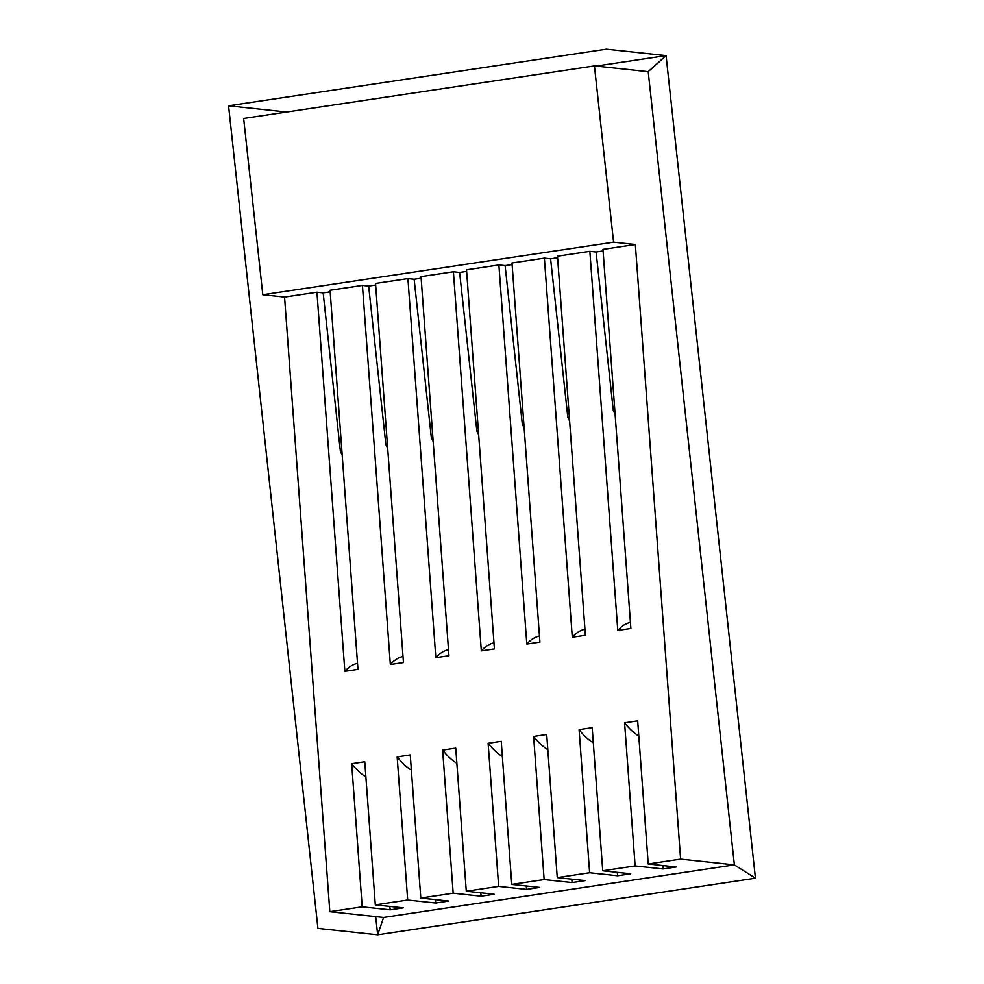 <?xml version="1.0" encoding="UTF-8"?>
<svg xmlns="http://www.w3.org/2000/svg" width="984" height="984" viewBox="0 0 984 984"><rect width="100%" height="100%" fill="white"/><g stroke="black" fill="none" stroke-linecap="round" stroke-linejoin="round"><path stroke-width="1.48" d="M617.251 872.341L617.62 875.76L630.719 873.792L602.737 870.791L592.196 727.68L579.096 729.648A118.732 46.752 81.5 0 0 593.315 742.834M571.765 879.155L572.135 882.574L585.234 880.606L557.251 877.605L546.71 734.495L533.611 736.462A118.732 46.752 81.5 0 0 547.83 749.648M662.736 865.526L663.105 868.946L676.205 866.978L648.222 863.977L637.681 720.866L624.582 722.822A118.732 46.752 81.5 0 0 638.801 736.02M526.268 885.969L526.649 889.388L539.749 887.42L511.766 884.419L501.225 741.309L488.126 743.277A118.732 46.752 81.5 0 0 502.344 756.462M480.782 892.783L481.164 896.203L494.263 894.235L466.281 891.233L455.74 748.123L442.64 750.091A118.732 46.752 81.5 0 0 456.859 763.276M435.297 899.61L435.678 903.017L448.778 901.049L420.795 898.048L410.254 754.937L397.155 756.905A118.732 46.752 81.5 0 0 411.373 770.091M389.812 906.424L390.181 909.831L403.292 907.863L375.31 904.862L364.769 761.751L351.669 763.719A118.732 46.752 81.5 0 0 365.888 776.905M584.951 629.256A118.732 46.752 81.5 0 0 572.294 637.251L544.373 258.14L512 262.999L539.909 642.109L526.809 644.065A118.732 46.752 81.5 0 1 539.466 636.07M630.436 622.442A118.732 46.752 81.5 0 0 617.78 630.436L589.859 251.326L557.485 256.184L585.394 635.295L572.294 637.251M648.222 863.977L680.608 859.118L635.344 244.512L602.971 249.37L630.879 628.481L617.78 630.436M526.809 644.065L498.888 264.967L466.514 269.813L494.423 648.923L481.324 650.879A118.732 46.752 81.5 0 1 493.98 642.884M481.324 650.879L453.403 271.781L421.029 276.627L448.938 655.738L435.838 657.693A118.732 46.752 81.5 0 1 448.495 649.698M435.838 657.693L407.917 278.595L375.544 283.441L403.452 662.552L390.341 664.52A118.732 46.752 81.5 0 1 403.009 656.513M390.341 664.52L362.432 285.409L330.058 290.255L357.967 669.366L344.855 671.334A118.732 46.752 81.5 0 1 357.524 663.327M351.669 763.719L362.198 906.83L390.181 909.831M344.855 671.334L316.946 292.223L284.56 297.07L329.824 911.676L362.198 906.83M624.582 722.822L635.123 865.932L663.105 868.946M602.737 870.791L635.123 865.932M579.096 729.648L589.625 872.746L617.62 875.76M557.251 877.605L589.625 872.746M533.611 736.462L544.14 879.561L572.135 882.574M511.766 884.419L544.14 879.561M488.126 743.277L498.654 886.375L526.649 889.388M466.281 891.233L498.654 886.375M442.64 750.091L453.169 893.201L481.164 896.203M420.795 898.048L453.169 893.201M397.155 756.905L407.683 900.016L435.678 903.017M375.31 904.862L407.683 900.016M316.946 292.223L323.17 292.888L340.402 451.533L342.198 455.161M362.432 285.409L368.656 286.073L385.888 444.719L387.684 448.347M407.917 278.595L414.141 279.259L431.373 437.905L433.169 441.533M635.344 244.512L613.586 242.175L594.434 65.916L648.21 71.684L734.371 864.887L680.608 859.118M453.403 271.781L459.626 272.445L476.859 431.09L478.654 434.719M589.859 251.326L596.083 252.002L613.315 410.636L615.111 414.276M498.888 264.967L505.112 265.631L522.344 424.276L524.14 427.905M544.373 258.14L550.597 258.817L567.829 417.45L569.625 421.091M284.56 297.07L262.802 294.733L613.586 242.175M596.083 252.002L603.081 250.945M550.597 258.817L557.596 257.759M505.112 265.631L512.111 264.573M459.626 272.445L466.625 271.399M414.141 279.259L421.14 278.214M368.656 286.073L375.654 285.028M323.17 292.888L330.169 291.842M594.434 65.916L243.651 118.461L262.802 294.733M341.915 451.299L340.402 451.533M387.401 444.485L385.888 444.719M432.886 437.671L431.373 437.905M478.372 430.857L476.859 431.09M523.857 424.043L522.344 424.276M569.342 417.228L567.829 417.45M614.828 410.414L613.315 410.636M383.588 917.445L734.371 864.887L755.441 878.208L377.671 934.8L383.588 917.445L329.824 911.676M596.132 66.088L666.07 55.608L606.328 49.2L228.559 105.792L317.93 928.392L377.671 934.8L375.691 916.596M755.441 878.208L666.07 55.608L648.21 71.684M228.559 105.792L286.615 112.028"/></g></svg>
